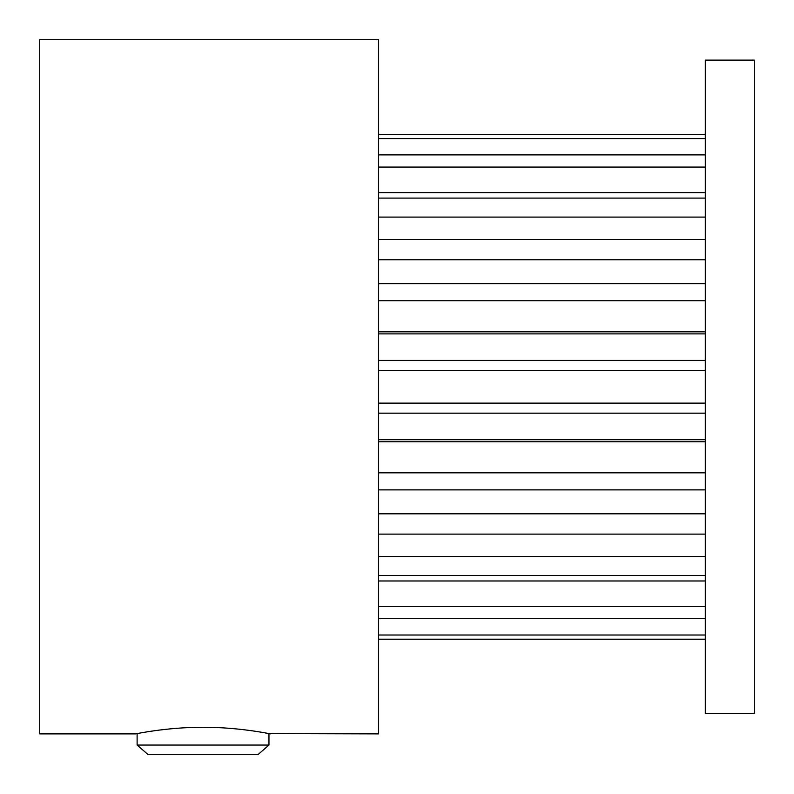 <?xml version="1.0" encoding="UTF-8"?>
<svg xmlns="http://www.w3.org/2000/svg" width="794" height="794" viewBox="0 0 794 794"><rect width="100%" height="100%" fill="white"/><g stroke="black" fill="none" stroke-linecap="round" stroke-linejoin="round"><path stroke-width="1.19" d="M378.629 639.2L705.3 639.2L378.629 639.2M378.629 134.385L705.3 134.385M378.629 138.583L705.3 138.583M378.629 154.89L705.3 154.89M378.629 167.077L705.3 167.077M378.629 198.093L705.3 198.093M378.629 217.09L705.3 217.09M378.629 259.777L705.3 259.777M378.629 283.706L705.3 283.706M378.629 333.887L705.3 333.887M378.629 360.407L705.3 360.407M378.629 413.178L705.3 413.178M378.629 439.697L705.3 439.697M378.629 489.878L705.3 489.878M378.629 513.807L705.3 513.807M378.629 556.495L705.3 556.495M378.629 575.491L705.3 575.491M378.629 606.507L705.3 606.507M378.629 618.695L705.3 618.695M378.629 635.001L705.3 635.001M378.629 580.97L705.3 580.97M378.629 534.114L705.3 534.114M378.629 441.762L705.3 441.762M378.629 472.827L705.3 472.827M378.629 370.461L705.3 370.461M378.629 403.124L705.3 403.124M378.629 300.757L705.3 300.757M378.629 331.823L705.3 331.823M378.629 239.47L705.3 239.47M378.629 192.614L705.3 192.614M270.417 733.884C271.26 734.093 239.123 727.096 202.996 727.284C166.958 727.106 134.811 734.093 135.665 733.884L39.7 733.884L39.7 39.7L378.629 39.7L378.629 733.884L268.958 733.596L268.958 745.06L137.114 745.06L137.114 733.606M705.3 386.787L705.3 713.469L754.3 713.469L754.3 60.116L705.3 60.116L705.3 386.787M268.958 745.06L258.348 754.3L147.734 754.3L137.114 745.06"/></g></svg>
